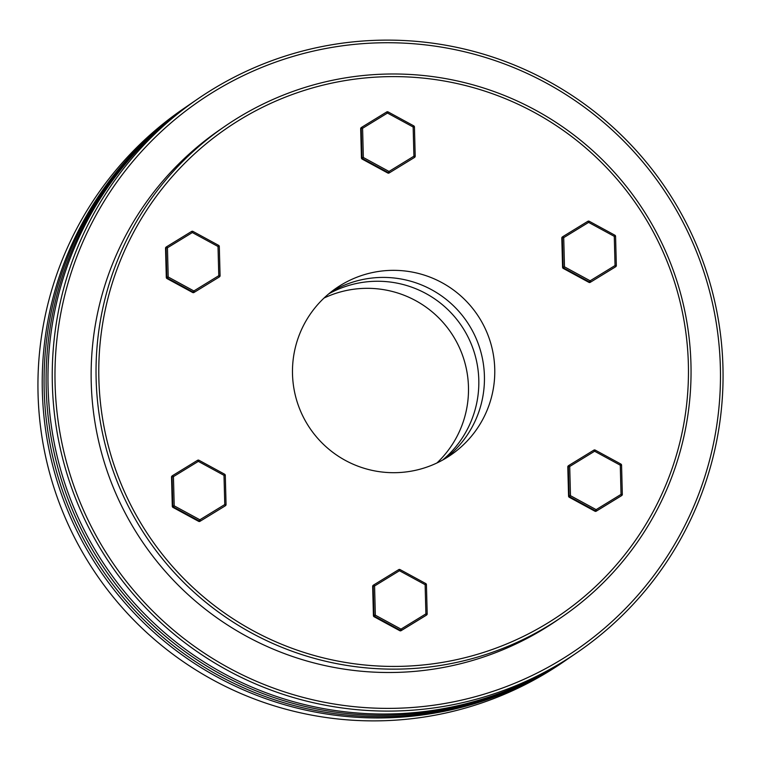 <?xml version="1.0" encoding="UTF-8"?>
<svg xmlns="http://www.w3.org/2000/svg" width="761" height="761" viewBox="0 0 761 761"><rect width="100%" height="100%" fill="white"/><g stroke="black" fill="none" stroke-linecap="round" stroke-linejoin="round"><path stroke-width="1.14" d="M188.072 105.579L183.791 108.509A335.553 335.344 55.6 0 0 220.852 684.11A335.553 335.344 55.6 0 0 562.912 662.279L567.183 659.349A335.553 335.344 -124.4 0 1 42.331 391.059A335.553 335.344 -124.4 0 1 189.004 104.942M442.569 460.091A101.203 101.137 55.6 0 0 328.752 293.841M436.957 462.964A101.203 101.137 55.6 0 0 324.043 298.036M568.115 658.712A335.553 335.344 -124.4 0 1 567.183 659.349M622.327 494.384A1.332 1.332 0 0 1 621.747 495.516L621.204 495.887A1.332 1.332 55.6 0 1 621.147 495.925L596.253 511.173L621.689 495.554A1.332 1.332 55.6 0 0 622.327 494.384L621.566 465.18A1.332 1.332 55.6 0 0 620.871 464.048L595.207 450.093L594.607 451.235L620.272 465.19L621.033 494.393L621.689 495.554L596.795 510.793A1.332 1.332 55.6 0 1 595.463 510.831L594.921 511.202A1.332 1.332 55.6 0 0 596.253 511.173L596.795 510.793L596.139 509.632L570.474 495.687L569.713 466.483L568.971 465.38A1.332 1.332 55.6 0 0 568.343 466.55L569.104 495.744L568.562 496.115L567.801 466.921L569.713 466.483L594.607 451.235L593.875 450.132L568.971 465.38A1.332 1.332 0 0 0 568.924 465.409L568.372 465.789A1.332 1.332 55.6 0 0 567.801 466.921L568.562 496.115A1.332 1.332 55.6 0 0 569.257 497.256L570.474 495.687L569.104 495.744A1.332 1.332 55.6 0 0 569.799 496.876L595.463 510.831L596.139 509.632L621.033 494.393L622.327 494.384L621.566 465.18L620.272 465.19L620.871 464.048L595.207 450.093A1.332 1.332 55.6 0 0 593.875 450.132L568.971 465.38M399.782 630.698A1.332 1.332 0 0 0 401.114 630.669L401.114 630.669A1.332 1.332 55.6 0 1 399.782 630.698L374.117 616.743L399.782 630.698L400.324 630.327L374.659 616.372A1.332 1.332 55.6 0 1 373.965 615.24L373.423 615.611A1.332 1.332 55.6 0 0 374.117 616.743L375.335 615.183L374.574 585.98L399.468 570.731L400.067 569.589A1.332 1.332 55.6 0 0 398.735 569.628L373.841 584.876L374.574 585.98L373.204 586.046L373.965 615.24L375.335 615.183L400.999 629.128L401.656 630.289L426.55 615.05L401.656 630.289A1.332 1.332 55.6 0 1 400.324 630.327L400.999 629.128L425.894 613.88L427.187 613.88L426.426 584.676A1.332 1.332 55.6 0 0 425.732 583.544L400.067 569.589A1.332 1.332 0 0 0 398.735 569.628L373.841 584.876A1.332 1.332 55.6 0 0 373.204 586.046L372.662 586.417L373.423 615.611L372.662 586.417A1.332 1.332 55.6 0 1 373.242 585.285A1.332 1.332 0 0 0 372.662 586.417M398.735 569.628L399.468 570.731L425.133 584.686L425.732 583.544L400.067 569.589M401.114 630.669L426.008 615.421A1.332 1.332 55.6 0 0 426.065 615.383L426.607 615.012A1.332 1.332 0 0 0 427.187 613.88A1.332 1.332 55.6 0 1 426.55 615.05L425.894 613.88L425.133 584.686L426.426 584.676A1.332 1.332 0 0 0 425.732 583.544M224.885 506.075L224.885 506.075A1.332 1.332 55.6 0 0 224.933 506.036A1.332 1.332 0 0 1 224.885 506.075L199.981 521.323A1.332 1.332 55.6 0 1 198.65 521.352L172.985 507.406L173.537 507.035L199.192 520.981L198.65 521.352A1.332 1.332 0 0 0 199.981 521.323M172.709 475.53A1.332 1.332 0 0 0 172.652 475.568L172.11 475.939A1.332 1.332 55.6 0 0 171.529 477.071L173.441 476.633L198.336 461.385L224 475.34L225.294 475.33A1.332 1.332 55.6 0 0 224.6 474.198L198.935 460.243L198.336 461.385L197.603 460.281L172.709 475.53L173.441 476.633L174.202 505.837L173.537 507.035A1.332 1.332 55.6 0 1 172.833 505.894L174.202 505.837L199.867 519.782L200.524 520.952A1.332 1.332 55.6 0 1 199.192 520.981L199.867 519.782L224.771 504.543L226.055 504.533L225.294 475.33A1.332 1.332 0 0 0 224.6 474.198L198.935 460.243A1.332 1.332 55.6 0 0 197.603 460.281L172.709 475.53A1.332 1.332 55.6 0 0 172.072 476.7L172.833 505.894L172.29 506.265L171.529 477.071L172.29 506.265A1.332 1.332 55.6 0 0 172.985 507.406L198.65 521.352M224.6 474.198L224 475.34L224.771 504.543L225.427 505.704A1.332 1.332 55.6 0 0 226.055 504.533L225.294 475.33M192.657 292.509L192.657 292.509A1.332 1.332 55.6 0 0 193.988 292.481L218.892 277.232A1.332 1.332 55.6 0 0 218.949 277.194L219.491 276.823A1.332 1.332 55.6 0 0 220.062 275.691L219.301 246.488L218.007 246.497L218.778 275.701L219.434 276.861A1.332 1.332 55.6 0 0 219.491 276.823A1.332 1.332 0 0 0 220.072 275.691L219.301 246.488A1.332 1.332 55.6 0 0 218.607 245.356L218.007 246.497L192.352 232.552L192.942 231.401A1.332 1.332 55.6 0 0 191.61 231.439L192.352 232.552L167.449 247.791L166.079 247.858L166.84 277.052L166.298 277.423L165.537 248.229L166.079 247.858A1.332 1.332 55.6 0 1 166.659 246.726L166.117 247.097A1.332 1.332 55.6 0 0 165.537 248.229L166.298 277.423A1.332 1.332 55.6 0 0 166.992 278.564L167.544 278.193L193.199 292.138L192.657 292.509L166.992 278.564L192.657 292.509A1.332 1.332 0 0 0 193.988 292.481M220.072 275.691L218.778 275.701L193.874 290.949L194.531 292.11A1.332 1.332 55.6 0 1 193.199 292.138L193.874 290.949L168.21 276.994L167.544 278.193A1.332 1.332 55.6 0 1 166.84 277.052L168.21 276.994L167.449 247.791L166.716 246.688A1.332 1.332 55.6 0 0 166.659 246.726A1.332 1.332 0 0 1 166.716 246.688L191.61 231.439L166.716 246.688M688.363 363.967A294.973 294.792 -124.4 0 1 401.342 666.332A294.973 294.792 -124.4 0 1 98.873 379.064A294.973 294.792 -124.4 0 1 385.903 76.699A294.973 294.792 -124.4 0 1 688.363 363.967M96.133 379.187A297.637 297.446 55.6 0 0 561.685 617.161A297.637 297.446 55.6 0 0 528.809 106.607A297.637 297.446 55.6 0 0 96.133 379.187M561.685 617.161L556.786 620.519A297.637 297.446 -124.4 0 1 91.234 382.545A297.637 297.446 -124.4 0 1 220.509 129.332L225.408 125.974M720.363 367.03A332.899 332.69 -124.4 0 1 396.443 708.272A332.899 332.69 -124.4 0 1 55.087 384.077A332.899 332.69 -124.4 0 1 379.016 42.835A332.899 332.69 -124.4 0 1 720.363 367.03M52.347 384.191A335.553 335.344 55.6 0 0 577.209 652.491A335.553 335.344 55.6 0 0 540.148 76.89A335.553 335.344 55.6 0 0 52.347 384.191M577.209 652.491L572.928 655.421A335.553 335.344 -124.4 0 1 48.076 387.121A335.553 335.344 -124.4 0 1 193.817 101.651L198.088 98.721M445.518 458.398A101.203 101.137 55.6 0 0 484.415 376.001A101.203 101.137 55.6 0 0 331.396 291.71M494.745 368.923A101.203 101.137 55.6 0 0 336.457 288.01A101.203 101.137 55.6 0 0 347.625 461.604A101.203 101.137 55.6 0 0 494.745 368.923M571.996 656.058A335.553 335.344 -124.4 0 1 571.073 656.695A335.553 335.344 -124.4 0 1 46.212 388.395A335.553 335.344 -124.4 0 1 192.885 102.288M191.953 102.925L189.927 104.305A335.553 335.344 55.6 0 0 226.987 679.915A335.553 335.344 55.6 0 0 569.047 658.075L571.073 656.695M590.802 281.96L590.146 280.79L564.481 266.845L562.569 267.273L561.808 238.079L562.35 237.708L563.111 266.902A1.332 1.332 55.6 0 0 563.806 268.043L589.471 281.989L588.928 282.36L563.264 268.414L564.481 266.845L563.72 237.641L562.35 237.708A1.332 1.332 55.6 0 1 562.931 236.576L562.379 236.947A1.332 1.332 55.6 0 0 561.808 238.079L562.569 267.273A1.332 1.332 55.6 0 0 563.264 268.414L588.928 282.36A1.332 1.332 55.6 0 0 590.26 282.331L615.697 266.711L615.04 265.551L590.146 280.79L589.471 281.989A1.332 1.332 55.6 0 0 590.802 281.96M616.334 265.541L615.573 236.338L616.334 265.541A1.332 1.332 0 0 1 615.754 266.673L615.211 267.044A1.332 1.332 55.6 0 1 615.154 267.082L590.26 282.331L615.697 266.711A1.332 1.332 55.6 0 0 616.334 265.541L615.04 265.551L614.279 236.348L614.878 235.206L589.214 221.251L588.614 222.393L587.882 221.289L562.988 236.538A1.332 1.332 55.6 0 0 562.931 236.576A1.332 1.332 0 0 1 562.988 236.538L563.72 237.641L588.614 222.393L614.279 236.348L615.573 236.338A1.332 1.332 55.6 0 0 614.878 235.206L589.214 221.251A1.332 1.332 55.6 0 0 587.882 221.289L562.988 236.538M415.202 156.195L414.441 126.992L413.147 127.001L413.917 156.205L414.574 157.365A1.332 1.332 55.6 0 0 414.631 157.327A1.332 1.332 0 0 0 415.202 156.195L414.441 126.992A1.332 1.332 55.6 0 0 413.746 125.86L388.081 111.905L387.482 113.056L386.75 111.943L361.856 127.192A1.332 1.332 55.6 0 0 361.798 127.23L361.256 127.601A1.332 1.332 55.6 0 0 360.676 128.733L361.437 157.936A1.332 1.332 0 0 0 361.637 158.592A1.332 1.332 55.6 0 0 362.131 159.068L362.674 158.697L388.338 172.642L387.796 173.013L362.131 159.068L387.796 173.013A1.332 1.332 55.6 0 0 389.128 172.985L414.022 157.736A1.332 1.332 55.6 0 0 414.079 157.698L414.631 157.327A1.332 1.332 55.6 0 0 415.202 156.195L413.917 156.205L389.014 171.453L388.338 172.642A1.332 1.332 55.6 0 0 389.67 172.614L389.014 171.453L363.349 157.498L362.674 158.697A1.332 1.332 55.6 0 1 361.979 157.556L361.437 157.927A1.332 1.332 55.6 0 0 361.637 158.592A1.332 1.332 0 0 0 362.131 159.068M414.441 126.992A1.332 1.332 0 0 0 413.746 125.86L413.147 127.001L387.482 113.056L362.588 128.295L361.218 128.362L361.979 157.556L363.349 157.498L362.588 128.295L361.856 127.192A1.332 1.332 0 0 0 361.798 127.23A1.332 1.332 55.6 0 0 361.218 128.362L360.676 128.733L361.437 157.936M594.921 511.202L569.257 497.256L594.921 511.202A1.332 1.332 0 0 0 596.253 511.173M568.562 496.115L568.562 496.115A1.332 1.332 0 0 0 569.257 497.256M219.301 246.488A1.332 1.332 0 0 0 218.607 245.356L192.942 231.401A1.332 1.332 0 0 0 191.61 231.439M166.298 277.423L166.298 277.432A1.332 1.332 0 0 0 166.992 278.564M588.928 282.36L588.928 282.36A1.332 1.332 0 0 0 590.26 282.331M413.746 125.86L388.081 111.905A1.332 1.332 55.6 0 0 386.75 111.943L361.856 127.192M568.372 465.789A1.332 1.332 0 0 0 567.801 466.921M595.207 450.093A1.332 1.332 0 0 0 593.875 450.132M621.566 465.18A1.332 1.332 0 0 0 620.871 464.048M373.423 615.611A1.332 1.332 0 0 0 374.117 616.752M373.841 584.876A1.332 1.332 0 0 0 373.784 584.905L373.242 585.285M427.187 613.88L426.426 584.676M172.11 475.939A1.332 1.332 0 0 0 171.529 477.071M198.935 460.243A1.332 1.332 0 0 0 197.603 460.281M224.933 506.036L225.484 505.665A1.332 1.332 0 0 0 226.055 504.533M172.29 506.265A1.332 1.332 0 0 0 172.985 507.406M218.607 245.356L192.942 231.401M166.117 247.097A1.332 1.332 0 0 0 165.537 248.229M562.379 236.947A1.332 1.332 0 0 0 561.808 238.079M562.569 267.273A1.332 1.332 0 0 0 563.264 268.414M615.573 236.338A1.332 1.332 0 0 0 614.878 235.206M589.214 221.251A1.332 1.332 0 0 0 587.882 221.289M387.796 173.013A1.332 1.332 0 0 0 389.128 172.985M388.081 111.905A1.332 1.332 0 0 0 386.75 111.943M361.256 127.601A1.332 1.332 0 0 0 360.676 128.733"/></g></svg>
